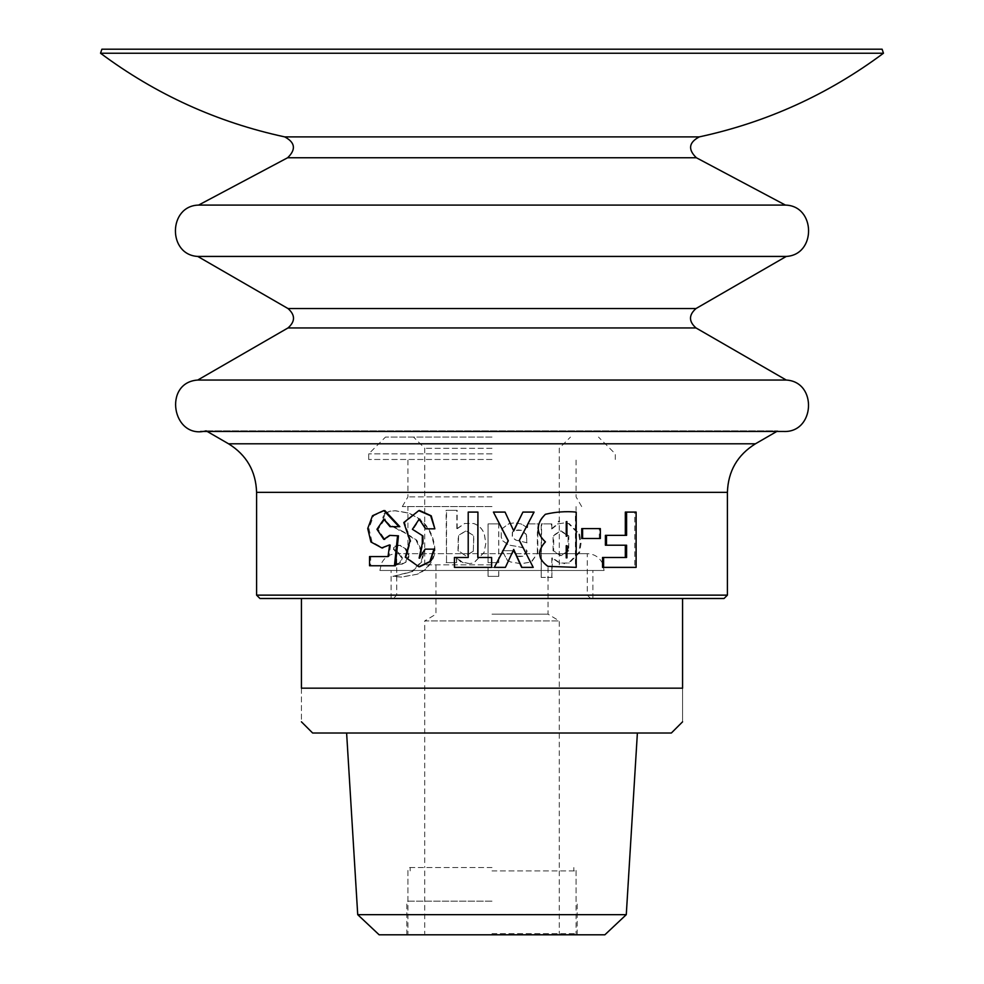 <?xml version="1.0" encoding="UTF-8"?>
<svg xmlns="http://www.w3.org/2000/svg" width="984" height="984" viewBox="0 0 984 984"><rect width="100%" height="100%" fill="white"/><g stroke="black" fill="none" stroke-linecap="round" stroke-linejoin="round"><path stroke-width="0.74" stroke-dasharray="4.92 3.69" d="M433.956 549.146L425.715 549.146L419.811 558.125L422.972 543.685M419.455 510.438L404.645 522.59L410.783 540.979L406.121 557.153L419.528 566.759M434.867 528.826L426.195 528.826L419.861 519.158L413.157 529.281L422.972 535.997M521.631 567.374L532.836 567.374L519.072 540.351L533.685 512.086L522.627 512.086M494.325 567.374L505.272 567.374L513.648 549.736M513.746 530.942L504.94 512.086L493.414 512.086M581.753 528.605L600.351 528.605M581.753 538.494L599.317 538.494L599.317 528.605M602.54 567.374L634.766 567.374L634.766 512.086L636.119 512.086M602.54 557.485L626.587 557.485M605.406 545.222L626.587 545.222M605.406 535.345L626.587 535.345M625.32 512.086L634.766 512.086M551.815 557.928L551.815 577.399L541.188 577.399L541.188 523.906L551.864 523.906L541.188 523.906M551.446 528.851L557.461 523.943L564.189 522.971L568.481 523.599L578.789 534.14L580.216 543.316L578.789 552.491L568.481 563.033L559.502 563.069L551.913 557.854M552.012 528.851L558.076 523.943L563.844 522.971L569.207 523.599L579.613 534.14L581.052 543.316L579.613 552.491L569.207 563.033L560.142 563.069L552.491 557.854M551.864 523.906L551.864 528.851L551.298 523.906M498.716 562.639L488.039 562.639L488.076 523.906L498.777 523.906L488.039 523.906L488.039 562.639L498.716 562.639L498.716 523.906M395.199 564.791L400.636 562.787L402.419 557.866L399.381 553.426L394.289 549.293L395.679 546.194L399.172 545.234L406.023 548.888L408.729 554.668L408.852 557.092L405.925 562.147L402.062 564.189L394.264 565.013L401.201 564.189L405.101 562.147L408.065 557.092L407.942 554.668L405.211 548.888L399.812 545.407L394.768 546.194L393.366 549.293L398.508 553.426L401.57 557.866L399.762 562.787L394.276 564.791M507.227 560.265L510.462 561.95L520.942 563.734L531.237 561.913L537.805 552.86L537.805 532.529L539.158 523.906L527.928 523.906L527.178 527.658L521.188 523.98L514.509 522.848L508.974 523.611L502.48 528.346L501.225 531.618L501.225 537.35L502.603 540.708L508.47 544.976L523.414 547.645L525.505 548.629L527.067 551.803L523.685 556.194L519.552 556.575L516.92 556.206L512.799 550.732L502.16 550.732L507.227 560.265L510.634 561.95L521.225 563.734L531.606 561.913L537.805 552.86M537.362 552.774L537.362 532.529L538.715 523.906M516.92 556.206L523.377 556.194L526.735 551.028M456.65 557.707L456.65 562.639L446.527 562.639L446.527 510.352L457.166 510.352L446.527 510.352M457.326 528.629L464.842 523.476L473.833 523.525C479.011 525.37 482.529 528.888 484.362 534.091L485.862 543.365L484.14 552.418L473.833 562.959L469.528 563.586L462.812 562.602L456.773 557.645M469.516 563.586L460.684 561.852L456.428 557.645M457.166 528.629L457.166 510.352M498.716 576.366L488.039 576.366L488.039 567.596L498.777 567.596L488.039 567.596L488.076 576.366L498.716 576.366L498.716 567.596M384.437 513.439L391.017 511.151L395.691 510.757L407.905 512.836C424.313 518.962 433.341 531.151 434.989 549.404L434.473 554.496C431.841 563.992 426.109 570.572 417.302 574.201L400.894 577.079L392.85 576.329L411.607 571.667L421.213 561.741L422.763 554.841L416.072 540.204L404.276 532.602L388.729 524.718L383.944 520.093L382.825 517.596L384.437 513.439L390.058 511.151L394.781 510.757L407.105 512.836C423.612 518.9 432.726 531.089 434.448 549.404L433.919 554.496C431.238 564.016 425.469 570.585 416.589 574.201M395.322 510.757L394.399 510.757L395.322 510.757M417.179 574.25L401.755 577.067L393.784 576.329L412.37 571.667L421.878 561.741L423.415 554.841L416.798 540.204L405.101 532.602L389.701 524.718L384.965 520.093L383.858 517.596L384.965 513.894L383.944 513.894M544.915 541.889C536.649 550.868 537.436 559.01 547.288 566.304L575.419 567.374L575.419 512.086C565.148 511.127 554.939 511.877 544.792 514.337C535.407 523.894 535.456 533.07 544.915 541.889M454.436 557.485L454.78 567.374L491.619 567.374M468.446 557.485L468.212 512.086M477.929 512.086L468.446 512.086M491.619 557.485L477.793 557.485M369.541 556.575L370.685 556.575L370.685 565.763L395.371 565.763M389 556.575L388.016 556.575L389 556.575L390.611 544.89L389.639 544.89M384.842 510.561L373.625 515.764L368.902 528.506L372.038 541.95L382.837 547.879L390.611 544.89M399.836 526.661L390.968 526.661L384.867 519.22L383.846 519.232M390.611 535.382L384.793 539.38L378.053 529.294L384.867 519.22M724.052 598.493L259.948 598.493M393.354 598.493L590.646 598.493L393.354 598.493L396.712 595.135L396.712 553.66L587.288 553.66L396.712 553.66C389.836 553.931 384.781 557.104 381.558 563.192L379.898 570.474L604.102 570.474L379.898 570.474M206.136 430.844L777.864 430.844L206.136 430.844L207.206 431.459M786.265 380.045L197.735 380.045M786.265 256.43L197.735 256.43M785.416 205.09L198.583 205.09M882.107 49.2L101.893 49.2M539.786 553.66L587.288 553.66L539.786 553.66M502.16 550.732L507.375 560.265M512.799 550.732L502.258 550.732M517.154 556.206L512.996 550.732M519.097 546.858L525.825 548.629L527.067 551.028M521.188 523.98L514.718 522.848L509.134 523.611L502.578 528.346L501.311 531.618L501.311 537.35L502.701 540.708L508.63 544.976L519.355 546.858M527.178 527.658L521.471 523.98M527.928 523.906L527.522 527.658M528.273 523.906L539.158 523.906M526.231 534.275L527.067 542.824L516.071 540.13L512.393 537.522L512.566 532.098L514.878 530.438L518.42 529.97L521.655 530.364L526.231 534.275L527.067 538.445M527.067 542.824L515.85 540.13L512.209 537.522L512.369 532.098L514.669 530.438L521.385 530.364L525.911 534.275M526.735 542.824L526.735 538.445M456.834 528.629L456.834 510.352M456.994 528.629L464.583 523.476L473.661 523.525C478.876 525.358 482.418 528.875 484.288 534.091L485.813 543.365L484.067 552.418L473.661 562.959L469.528 563.586M456.65 562.639L456.305 557.707M446.527 562.639L446.096 510.352M456.305 562.639L446.096 562.639M473.119 551.311L465.666 555.751L457.978 550.732L458.249 535.579L465.924 530.77L473.673 535.788L473.304 551.311L465.912 555.751L458.298 550.732L458.556 535.579L466.17 530.77L473.845 535.788L473.304 551.311M498.777 562.639L498.777 523.906M498.777 576.366L498.777 567.596M568.002 550.757L568.112 535.923L560.523 530.954L553.106 535.567L553.082 550.978L560.499 555.591L568.715 550.757L568.838 535.923L561.175 530.954L553.697 535.567L553.66 550.978L561.163 555.591L568.715 550.757M568.481 523.599L569.207 523.599M568.481 563.033L569.207 563.033M551.815 577.399L552.393 557.928M541.188 577.399L541.655 523.906M552.393 577.399L541.655 577.399M393.784 576.329L392.85 576.329M599.317 538.494L600.351 538.494M566.932 536.218L566.231 536.218L566.231 521.606L566.932 521.606M566.932 557.854L566.231 557.854L566.231 545.702L566.932 545.702M425.568 528.826L426.195 528.826M410.783 540.979L410.008 540.979M425.715 549.146L425.088 549.146M390.008 526.661L390.968 526.661M370.685 565.763L369.541 565.763M634.766 567.374L636.119 567.374M492 598.493L391.103 598.493L492 598.493M301.424 598.493L682.576 598.493L301.424 598.493L301.424 688.173L682.576 688.173C682.576 731.887 682.576 731.887 682.576 688.173L682.576 598.493M312.641 733.019L671.359 733.019M301.424 688.173C301.424 731.887 301.424 731.887 301.424 688.173M379.135 934.8L604.865 934.8M492 934.8L406.798 934.8L492 934.8M492 437.068L385.507 437.068L492 437.068M492 733.019L637.386 733.019L492 733.019M357.721 914.665L626.279 914.665M492 453.882L368.692 453.882L492 453.882M492 459.491L368.692 459.491L492 459.491M492 496.871L407.929 496.871L492 496.871M492 506.576L402.321 506.576L492 506.576M492 901.172L406.798 901.172L492 901.172M492 867.544L407.929 867.544L492 867.544M492 614.176L548.051 614.176L492 614.176M492 564.865L424.744 564.865L492 564.865M492 448.286L424.744 448.286L492 448.286M435.949 564.865L435.949 614.176L424.744 620.916L559.256 620.916L424.744 620.916L424.744 867.544M492 870.901L576.071 870.901L492 870.901M492 933.681L576.071 933.681L492 933.681M727.41 595.135L256.59 595.135M727.41 492.332L256.59 492.332M755.441 443.796L228.559 443.796M696.02 327.955L287.98 327.955M696.02 308.533L287.98 308.533M696.364 157.748L287.635 157.748M883.46 53.234L100.54 53.234M396.712 595.135L587.288 595.135L396.712 595.135M408.729 554.668L407.942 554.668M408.852 557.092L408.065 557.092M405.925 562.147L405.101 562.147M402.062 564.189L401.201 564.189M397.474 564.361L396.577 564.361M400.636 562.787L399.762 562.787M402.419 557.866L401.57 557.866M399.381 553.426L398.508 553.426M397.228 552.086L396.318 552.086M395.445 550.929L394.522 550.929M394.289 549.293L393.366 549.293M394.363 547.731L393.44 547.731M395.679 546.194L394.768 546.194M396.983 545.591L396.072 545.591M400.685 545.407L399.812 545.407M406.023 548.888L405.211 548.888M568.112 535.923L568.838 535.923M557.461 523.943L558.076 523.943M578.789 534.14L579.613 534.14M580.216 543.316L581.052 543.316M578.789 552.491L579.613 552.491M559.502 563.069L560.142 563.069M412.37 571.667L411.607 571.667M421.878 561.741L421.213 561.741M423.415 554.841L422.763 554.841M416.798 540.204L416.072 540.204M405.101 532.602L404.276 532.602M399.381 530.155L398.508 530.155M389.701 524.718L388.729 524.718M384.965 520.093L383.944 520.093M383.858 517.596L382.825 517.596M387.499 512.197L386.503 512.197M391.017 511.151L390.058 511.151M407.905 512.836L407.105 512.836M776.794 431.459L200.539 431.459M590.646 598.493L587.288 595.135L587.288 553.66C594.164 553.931 599.219 557.104 602.442 563.192L604.102 570.474M396.577 565.074L395.666 565.074M399.172 545.234L398.286 545.234M560.523 530.954L561.175 530.954M563.906 563.66L564.595 563.66M560.499 555.591L561.138 555.591M401.755 577.067L400.894 577.067M394.473 576.341L393.551 576.341M419.455 510.622L418.766 510.622M419.528 566.698L418.84 566.698M422.259 543.685L422.911 543.685M384.842 510.61L383.822 510.61M384.793 539.33L383.772 539.33M615.308 459.491L615.308 453.882L598.493 437.068M368.692 459.491L368.692 453.882L385.507 437.068M581.679 506.576L576.071 496.871L576.071 459.491M402.321 506.576L407.929 496.871L407.929 459.491M576.071 553.66L576.071 506.576M407.929 553.66L407.929 506.576M592.897 598.493L592.897 570.474M391.103 598.493L391.103 570.474M577.202 934.8L577.202 901.172M406.798 934.8L406.798 901.172M576.071 901.172L576.071 867.544M407.929 901.172L407.929 867.544M559.256 867.544L559.256 620.916L548.051 614.176L548.051 564.865M559.256 564.865L559.256 448.286L570.474 437.068M424.744 564.865L424.744 448.286L413.526 437.068M410.168 867.544L410.168 870.901M573.832 867.544L573.832 870.901M407.929 870.901L407.929 933.681M576.071 870.901L576.071 933.681M424.744 870.901L424.744 933.681M559.256 870.901L559.256 933.681"/><path stroke-width="1.48" d="M256.59 595.135L256.59 492.332L727.41 492.332L727.41 595.135L724.052 598.493L259.948 598.493L256.59 595.135L727.41 595.135M419.528 566.759L430.451 561.557L433.956 549.146L429.848 561.581L418.84 566.772L405.31 557.19L410.008 540.979L403.821 522.529L418.766 510.622L430.66 515.788L434.867 528.826L431.238 515.825L419.455 510.438M433.403 549.146L425.088 549.146L419.123 558.125L422.259 543.685L422.972 543.685L422.972 535.997L412.407 529.294L419.172 519.158L425.568 528.826L434.325 528.826M513.55 549.502L521.631 567.374L533.23 567.374L519.331 540.351L534.078 512.086L522.922 512.086L513.746 530.942L505.063 512.086L493.427 512.086L508.162 540.794L494.325 567.374L505.395 567.374L513.746 549.502L521.914 567.374M522.922 512.086L514.558 528.838M582.602 538.494L581.753 538.494L581.753 528.605L600.351 528.605L600.351 538.494L582.602 538.494L582.602 528.605M603.598 557.485L603.598 567.374L602.54 567.374L602.54 557.485L626.587 557.485L626.587 545.222L606.476 545.222L606.476 535.345L626.587 535.345L626.587 512.086L625.32 512.086L625.32 535.345M625.32 557.485L625.32 545.222M606.476 545.222L605.406 545.222L605.406 535.345L606.476 535.345M491.619 567.374L491.619 557.485L491.606 567.374L454.436 567.374L454.436 557.485L468.212 557.485L454.78 557.485M477.929 557.485L477.929 512.086L477.793 557.485L491.606 557.485M388.016 556.575L369.541 556.575L369.541 565.763L395.371 565.763L398.446 535.813L389.639 535.382L383.772 539.38L376.97 529.294L383.846 519.22L390.008 526.661L398.951 526.661L383.822 510.561L372.518 515.727L367.733 528.494L370.919 541.975L381.792 547.879L389.639 544.89L388.016 556.575L370.685 556.575M398.951 526.661L399.836 526.661L384.842 510.561M207.206 431.459L228.559 443.796C246.541 454.989 255.889 471.164 256.59 492.332M206.136 430.844C172.163 439.934 162.643 382.395 197.735 380.045L786.265 380.045C817.741 381.829 814.949 433.108 783.461 431.459L200.539 431.459M287.98 308.533L696.02 308.533L786.265 256.43L197.735 256.43L287.98 308.533C295.348 315.003 295.348 321.485 287.98 327.955L197.735 380.045M197.735 256.43C167.44 254.782 168.252 205.742 198.583 205.09L785.416 205.09C815.748 205.742 816.56 254.782 786.265 256.43M100.54 53.234L883.46 53.234L882.107 49.2L101.893 49.2L100.54 53.234C155.878 94.452 217.267 122.336 284.708 136.887L699.292 136.887L284.708 136.887C295.237 142.495 296.209 149.457 287.635 157.748L198.583 205.09M575.419 512.086L576.206 512.086C565.849 511.151 555.566 511.889 545.357 514.3C535.849 523.808 535.874 533.008 545.419 541.889C537.055 550.942 537.891 559.084 547.916 566.341L576.206 567.374L576.206 512.086M575.419 567.374L576.206 567.374M566.231 536.218L566.231 521.668M566.932 536.218L566.932 521.606L566.932 536.218M566.231 557.854L566.231 545.739M566.932 557.854L566.932 545.702L566.932 557.854M493.414 512.086L508.322 540.794L494.349 567.374M468.212 557.485L468.212 512.086L477.793 512.086M422.308 543.685L422.308 535.997M398.446 535.813L389.639 535.382M394.449 565.763L397.548 535.813M603.598 567.374L636.119 567.374L636.119 512.086L626.587 512.086M682.576 598.493L682.576 688.173L301.424 688.173C301.424 731.887 301.424 731.887 301.424 688.173L301.424 598.493M682.576 721.813L671.359 733.019L312.641 733.019L301.424 721.813M682.576 688.173C682.576 731.887 682.576 731.887 682.576 688.173M357.721 914.665L626.279 914.665L604.865 934.8L379.135 934.8L357.721 914.665L346.614 733.019M228.559 443.796L755.441 443.796C737.459 454.989 728.111 471.164 727.41 492.332M287.98 327.955L696.02 327.955L786.265 380.045M287.635 157.748L696.364 157.748L785.416 205.09M755.441 443.796L776.794 431.459M696.02 308.533C688.652 315.003 688.652 321.485 696.02 327.955M883.46 53.234C828.122 94.452 766.733 122.336 699.292 136.887C688.763 142.495 687.791 149.457 696.364 157.748M558.592 521.631L559.232 521.631M419.861 519.208L419.172 519.208M419.455 510.622L418.766 510.622M419.811 558.088L419.123 558.088M422.259 543.685L422.911 543.685M382.837 547.904L381.792 547.904M384.793 539.33L383.772 539.33M384.867 519.232L383.846 519.232M626.279 914.665L637.386 733.019"/></g></svg>
